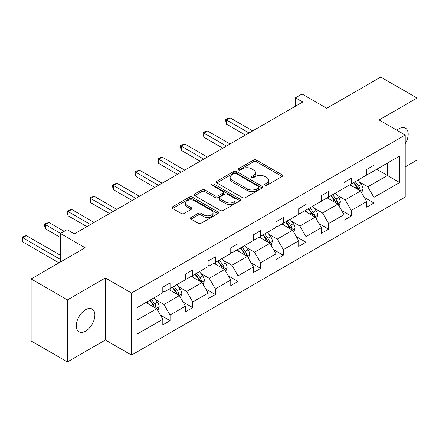 <?xml version="1.0" encoding="UTF-8"?>
<svg xmlns="http://www.w3.org/2000/svg" width="439" height="439" viewBox="0 0 439 439"><rect width="100%" height="100%" fill="white"/><g stroke="black" fill="none" stroke-linecap="round" stroke-linejoin="round"><path stroke-width="0.66" d="M264.926 185.242A1.41 0.812 0 0 0 266.923 185.242L282.068 176.494A2.014 1.163 0 0 0 282.656 175.671A2.014 1.163 0 0 0 282.068 174.848L256.414 160.037A2.014 1.163 0 0 0 253.561 160.037L238.421 168.785A1.41 0.812 0 0 0 238.009 169.361A1.41 0.812 0 0 0 238.421 169.937A1.41 0.812 0 0 0 240.413 169.937L242.377 168.801A6.448 3.726 0 0 1 251.498 168.801L253.632 170.036A6.448 3.726 0 0 1 255.525 172.67A6.448 3.726 0 0 1 253.632 175.304L251.673 176.434A1.41 0.812 0 0 0 251.262 177.01A1.41 0.812 0 0 0 251.673 177.586A1.41 0.812 0 0 0 253.671 177.586L255.63 176.456A6.448 3.726 0 0 1 264.75 176.456L266.89 177.691A6.448 3.726 0 0 1 268.778 180.325A6.448 3.726 0 0 1 266.89 182.953L264.926 184.089A1.41 0.812 0 0 0 264.514 184.665A1.41 0.812 0 0 0 264.926 185.242L264.926 184.089M85.572 331.16A13.143 7.589 120 0 0 94.16 319.576A13.143 7.589 120 0 0 92.146 309.045A13.143 7.589 120 0 0 85.572 309.698A13.143 7.589 120 0 0 76.99 321.277A13.143 7.589 120 0 0 79.004 331.807A13.143 7.589 120 0 0 85.572 331.16M405.219 143.756A13.143 7.589 120 0 0 405.471 128.15A13.143 7.589 120 0 0 398.903 128.797A13.143 7.589 120 0 0 396.872 130.229M405.219 166.897L417.05 160.065L417.05 98.034L380.75 77.077L326.742 108.263L302.059 94.012L295.452 97.826L295.452 106.211M67.425 361.923L105.393 340L105.393 277.969L67.425 299.892L67.425 361.923L31.125 340.966L31.125 278.935L85.139 247.75L60.456 233.499L60.456 262.001M67.425 299.892L31.125 278.935M190.998 217.475A2.014 1.163 0 0 0 190.405 218.293A2.014 1.163 0 0 0 190.998 219.116L198.192 223.275A2.014 1.163 0 0 0 201.046 223.275L217.865 213.563A2.014 1.163 0 0 0 218.452 212.739A2.014 1.163 0 0 0 217.865 211.916L192.211 197.106A2.014 1.163 0 0 0 189.357 197.106L172.543 206.818A2.014 1.163 0 0 0 171.951 207.642A2.014 1.163 0 0 0 172.543 208.465L181.236 213.48A2.014 1.163 0 0 0 184.084 213.48L191.283 209.326A2.014 1.163 0 0 0 191.87 208.503A2.014 1.163 0 0 0 191.283 207.68L186.97 205.194A5.389 3.111 0 0 1 185.39 202.994A5.389 3.111 0 0 1 188.721 200.113A5.389 3.111 0 0 1 194.598 200.788L211.483 210.539A5.389 3.111 0 0 1 213.063 212.739A5.389 3.111 0 0 1 209.738 215.615A5.389 3.111 0 0 1 203.861 214.94L201.046 213.316A2.014 1.163 0 0 0 198.192 213.316L190.998 217.475L190.998 219.116M60.456 233.499L67.063 229.685L74.323 233.877L302.712 102.018L295.452 97.826M105.393 277.969L131.53 293.06L405.219 135.042L405.219 197.078L131.53 355.091L131.53 293.06M417.05 98.034L379.082 119.957L405.219 135.042M242.52 197.682A2.014 1.163 0 0 0 245.368 197.682L262.187 187.974A2.014 1.163 0 0 0 262.774 187.151A2.014 1.163 0 0 0 262.187 186.328L236.533 171.517A2.014 1.163 0 0 0 233.68 171.517L216.866 181.23A2.014 1.163 0 0 0 216.273 182.048A2.014 1.163 0 0 0 216.866 182.871L242.52 197.682M212.509 185.543A1.41 0.812 0 0 1 213.941 185.741L213.941 184.067L240.023 199.125A2.014 1.163 0 0 1 240.616 199.948A2.014 1.163 0 0 1 240.023 200.771L223.204 210.479A2.014 1.163 0 0 1 220.356 210.479L194.702 195.668L194.702 194.022A2.014 1.163 0 0 0 194.115 194.845A2.014 1.163 0 0 0 194.702 195.668M194.702 194.022L201.902 189.867A2.014 1.163 0 0 1 204.75 189.867L215.154 195.876A2.014 1.163 0 0 0 218.002 195.876L222.782 193.116A2.014 1.163 0 0 0 223.369 192.293A2.014 1.163 0 0 0 222.782 191.47L211.949 185.22A1.41 0.812 0 0 1 211.532 184.643A1.41 0.812 0 0 1 212.405 183.892A1.41 0.812 0 0 1 213.941 184.067M137.116 307.602L162.814 292.764L162.814 287.15L170.074 282.957L170.074 288.571L185.467 279.687L185.467 274.073L192.726 269.881L192.726 275.494L208.119 266.61L208.119 260.996L215.379 256.804L215.379 262.418L230.766 253.533L230.766 247.914L238.026 243.727L238.026 249.341L253.418 240.457L253.418 234.838L260.678 230.651L260.678 236.264L276.065 227.38L276.065 221.761L283.325 217.574L283.325 223.188L298.718 214.303L298.718 208.684L305.978 204.497L305.978 210.111L321.37 201.227L321.37 195.607L328.63 191.42L328.63 197.034L344.017 188.15L344.017 182.531L351.277 178.338L351.277 183.957L366.669 175.073L366.669 169.454L373.929 165.262L373.929 170.881L399.627 156.043L399.627 182.531L373.929 197.369L373.929 202.988L366.669 207.175L366.669 201.561L351.277 210.446L351.277 216.065L344.017 220.257L344.017 214.638L328.63 223.522L328.63 229.142L321.37 233.334L321.37 227.715L305.978 236.599L305.978 242.218L298.718 246.411L298.718 240.791L283.325 249.676L283.325 255.295L276.065 259.487L276.065 253.868L260.678 262.752L260.678 268.372L253.418 272.564L253.418 266.945L238.026 275.829L238.026 281.448L230.766 285.641L230.766 280.022L215.379 288.906L215.379 294.525L208.119 298.718L208.119 293.098L192.726 301.988L192.726 307.602L185.467 311.794L185.467 306.175L170.074 315.065L170.074 320.679L162.814 324.871L162.814 319.252L137.116 334.09L137.116 307.602M168.625 289.411L179.37 295.617L163.977 304.501L155.576 299.65M163.977 304.501L170.074 315.065M179.37 295.617L185.467 306.175M162.814 291.425L163.977 292.094L170.074 288.571M191.272 276.334L202.017 282.54L186.63 291.425L178.223 286.574M186.63 291.425L192.726 301.988M202.017 282.54L208.119 293.098M185.467 278.348L186.63 279.017L192.726 275.494M213.925 263.257L224.669 269.458L209.277 278.348L200.875 273.497M209.277 278.348L215.379 288.906M224.669 269.458L230.766 280.022M208.119 265.271L209.277 265.941L215.379 262.418M236.577 250.181L247.322 256.381L231.929 265.271L223.522 260.415M231.929 265.271L238.026 275.829M247.322 256.381L253.418 266.945M230.766 252.195L231.929 252.864L238.026 249.341M259.224 237.104L269.969 243.305L254.576 252.195L246.175 247.338M254.576 252.195L260.678 262.752M269.969 243.305L276.065 253.868M253.418 239.118L254.576 239.787L260.678 236.264M281.876 224.027L292.621 230.228L277.228 239.118L268.827 234.261M277.228 239.118L283.325 249.676M292.621 230.228L298.718 240.791M276.065 226.041L277.228 226.711L283.325 223.188M304.523 210.95L315.268 217.151L299.881 226.041L291.474 221.185M299.881 226.041L305.978 236.599M315.268 217.151L321.37 227.715M298.718 212.959L299.881 213.634L305.978 210.111M327.176 197.874L337.92 204.075L322.528 212.959L314.126 208.108M322.528 212.959L328.63 223.522M337.92 204.075L344.017 214.638M321.37 199.882L322.528 200.557L328.63 197.034M349.823 184.797L360.567 190.998L345.18 199.882L336.773 195.031M345.18 199.882L351.277 210.446M360.567 190.998L366.669 201.561M344.017 186.805L345.18 187.48L351.277 183.957M376.684 169.289L387.428 175.49L367.827 186.805L359.426 181.955M367.827 186.805L373.929 197.369M399.627 182.531L387.428 175.49L387.428 163.083L399.627 156.043M105.393 340L131.53 355.091M366.669 173.729L367.827 174.404L373.929 170.881M137.116 320.009L156.718 308.694L145.973 302.487M156.718 308.694L162.814 319.252M364.271 197.413L373.929 202.988M341.624 210.49L351.277 216.065M318.972 223.566L328.63 229.142M296.32 236.643L305.978 242.218M273.673 249.72L283.325 255.295M251.02 262.796L260.678 268.372M228.373 275.873L238.026 281.448M205.721 288.95L215.379 294.525M183.068 302.027L192.726 307.602M160.422 315.103L170.074 320.679M265.491 185.439L266.89 184.632A6.448 3.726 0 0 0 268.778 181.998L268.778 180.325M255.525 172.67L255.525 174.349A6.448 3.726 0 0 1 253.632 176.977L252.238 177.784M282.041 176.511L256.414 161.717A2.014 1.163 0 0 0 253.561 161.717L238.986 170.134M262.16 187.991L236.533 173.196A2.014 1.163 0 0 0 233.68 173.196L216.893 182.887M258.62 187.727A1.41 0.812 0 0 0 259.037 187.151A1.41 0.812 0 0 0 258.62 186.575L236.105 173.575A1.41 0.812 0 0 0 234.108 173.575L232.044 174.766A6.448 3.726 0 0 0 230.151 177.4A6.448 3.726 0 0 0 232.044 180.034L247.437 188.924A6.448 3.726 0 0 0 256.557 188.924L258.62 187.727L258.62 189.407A1.41 0.812 0 0 0 259.037 188.83L259.037 187.151M230.151 177.4L230.151 179.079A6.448 3.726 0 0 0 232.044 181.713L232.044 180.034M258.62 189.407L256.557 190.597A6.448 3.726 0 0 1 247.437 190.597L232.044 181.713M194.729 195.684L201.902 191.541L201.902 189.867M223.369 192.293L223.369 193.972A2.014 1.163 0 0 1 222.782 194.795L218.002 197.55A2.014 1.163 0 0 1 215.154 197.55L204.75 191.541A2.014 1.163 0 0 0 201.902 191.541M213.941 185.741L239.996 200.788M225.948 202.105A5.389 3.111 0 0 0 231.825 202.78A5.389 3.111 0 0 0 235.156 199.904A5.389 3.111 0 0 0 233.575 197.704L227.627 194.268A2.014 1.163 0 0 0 224.773 194.268L219.999 197.023A2.014 1.163 0 0 0 219.407 197.846A2.014 1.163 0 0 0 219.999 198.669L225.948 202.105L225.948 203.784A5.389 3.111 0 0 0 231.825 204.459A5.389 3.111 0 0 0 235.156 201.583L235.156 199.904M219.407 197.846L219.407 199.525A2.014 1.163 0 0 0 219.999 200.349L219.999 198.669M225.948 203.784L219.999 200.349M213.063 212.739L213.063 214.419A5.389 3.111 0 0 1 209.738 217.294A5.389 3.111 0 0 1 203.861 216.619L201.046 214.995A2.014 1.163 0 0 0 198.192 214.995L191.025 219.132M185.39 202.994L185.39 204.667A5.389 3.111 0 0 0 186.97 206.868L186.97 205.194M191.256 209.343L186.97 206.868M217.837 213.579L192.211 198.785A2.014 1.163 0 0 0 189.357 198.785L172.571 208.476M361.676 192.913L363.009 189.055A5.444 3.139 -120 0 0 361.27 184.418L358.01 180.067M352.166 186.147L350.75 184.259M252.688 130.893L230.228 117.926L226.601 120.023L226.601 124.215L245.428 135.086M359.766 190.537L360.073 189.286A5.444 3.139 -120 0 0 358.515 186.015L355.255 181.664M353.889 182.448L357.478 187.239A2.771 1.602 60 0 1 357.983 188.079L360.073 189.286M353.51 182.668L356.77 187.019A5.444 3.139 60 0 1 358.125 189.588M226.601 124.215L225.8 121.241L225.8 119.562L249.061 132.99M225.8 119.562L227.254 118.722L230.228 117.926M339.023 205.99L340.357 202.132A5.444 3.139 -120 0 0 338.623 197.495L335.363 193.144M329.513 199.224L328.103 197.336M230.041 143.97L207.581 131.003L203.948 133.099L203.948 137.292L222.782 148.162M337.114 203.614L337.421 202.363A5.444 3.139 -120 0 0 335.862 199.092L332.603 194.74M331.242 195.525L334.825 200.316A2.771 1.602 60 0 1 335.33 201.155L337.421 202.363M330.863 195.745L334.123 200.096A5.444 3.139 60 0 1 335.478 202.664M203.948 137.292L203.153 134.318L203.153 132.638L226.409 146.066M203.153 132.638L204.601 131.799L207.581 131.003M316.371 219.066L317.71 215.209A5.444 3.139 -120 0 0 315.97 210.572L312.711 206.22M306.866 212.3L305.451 210.413M207.389 157.047L184.929 144.08L181.302 146.176L181.302 150.368L200.129 161.239M314.467 216.69L314.768 215.439A5.444 3.139 -120 0 0 313.216 212.169L309.956 207.817M308.59 208.602L312.178 213.392A2.771 1.602 60 0 1 312.683 214.232L314.768 215.439M308.211 208.821L311.471 213.173A5.444 3.139 60 0 1 312.826 215.741M181.302 150.368L180.5 147.394L180.5 145.715L203.762 159.143M180.5 145.715L181.955 144.875L184.929 144.08M293.724 232.143L295.057 228.285A5.444 3.139 -120 0 0 293.323 223.654L290.064 219.302M284.214 225.377L282.804 223.489M184.742 170.123L162.282 157.157L158.649 159.253L158.649 163.445L177.482 174.316M291.814 229.767L292.122 228.516A5.444 3.139 -120 0 0 290.563 225.245L287.304 220.894M285.943 221.679L289.526 226.469A2.771 1.602 60 0 1 290.031 227.309L292.122 228.516M285.559 221.898L288.818 226.25A5.444 3.139 60 0 1 290.179 228.818M158.649 163.445L157.853 160.471L157.853 158.792L181.109 172.22M157.853 158.792L159.302 157.952L162.282 157.157M271.072 245.22L272.41 241.362A5.444 3.139 -120 0 0 270.671 236.731L267.411 232.379M261.567 238.454L260.151 236.566M162.09 183.206L139.629 170.233L135.997 172.329L135.997 176.522L154.83 187.393M269.167 242.844L269.469 241.593A5.444 3.139 -120 0 0 267.911 238.322L264.651 233.971M263.29 234.755L266.879 239.546A2.771 1.602 60 0 1 267.378 240.385L269.469 241.593M262.912 234.975L266.171 239.326A5.444 3.139 60 0 1 267.527 241.894M135.997 176.522L135.201 173.548L135.201 171.868L158.463 185.296M135.201 171.868L136.655 171.034L139.629 170.233M248.425 258.297L249.758 254.439A5.444 3.139 -120 0 0 248.019 249.807L244.759 245.456M238.915 251.531L237.504 249.643M139.437 196.282L116.977 183.31L113.35 185.406L113.35 189.599L132.177 200.469M246.515 255.921L246.822 254.669A5.444 3.139 -120 0 0 245.264 251.399L242.004 247.047M240.638 247.832L244.227 252.623A2.771 1.602 60 0 1 244.732 253.462L246.822 254.669M240.259 248.051L243.519 252.403A5.444 3.139 60 0 1 244.874 254.971M113.35 189.599L112.549 186.624L112.549 184.945L135.81 198.373M112.549 184.945L114.003 184.111L116.977 183.31M225.772 271.373L227.106 267.516A5.444 3.139 -120 0 0 225.372 262.884L222.112 258.533M216.262 264.607L214.852 262.72M116.79 209.359L94.33 196.387L90.697 198.483L90.697 202.675L109.53 213.546M223.868 268.997L224.17 267.746A5.444 3.139 -120 0 0 222.611 264.476L219.352 260.124M217.991 260.909L221.58 265.699A2.771 1.602 60 0 1 222.079 266.539L224.17 267.746M217.612 261.128L220.872 265.48A5.444 3.139 60 0 1 222.227 268.048M90.697 202.675L89.902 199.701L89.902 198.022L113.158 211.45M89.902 198.022L91.35 197.188L94.33 196.387M203.12 284.45L204.459 280.592A5.444 3.139 -120 0 0 202.719 275.961L199.46 271.609M193.615 277.684L192.2 275.802M94.138 222.436L71.678 209.469L68.05 211.56L68.05 215.752L86.878 226.623M201.216 282.074L201.517 280.823A5.444 3.139 -120 0 0 199.964 277.552L196.705 273.201M195.339 273.985L198.927 278.776A2.771 1.602 60 0 1 199.432 279.621L201.517 280.823M194.96 274.205L198.219 278.556A5.444 3.139 60 0 1 199.575 281.125M68.05 215.752L67.249 212.778L67.249 211.099L90.511 224.532M67.249 211.099L68.703 210.265L71.678 209.469M180.473 297.527L181.806 293.669A5.444 3.139 -120 0 0 180.072 289.038L176.813 284.686M170.963 290.761L169.553 288.878M64.231 231.32L49.031 222.546L45.398 224.636L45.398 228.829L60.456 237.521M178.563 295.151L178.871 293.9A5.444 3.139 -120 0 0 177.312 290.629L174.053 286.277M172.692 287.062L176.275 291.853A2.771 1.602 60 0 1 176.78 292.698L178.871 293.9M172.307 287.282L175.567 291.633A5.444 3.139 60 0 1 176.928 294.207M45.398 228.829L44.602 225.855L44.602 224.175L60.598 233.416M44.602 224.175L46.051 223.341L49.031 222.546M157.821 310.603L159.159 306.746A5.444 3.139 -120 0 0 157.42 302.114L154.16 297.763M148.316 303.837L146.9 301.955M60.456 255.295L26.378 235.622L22.751 237.713L22.751 241.905L59.002 262.84M155.916 308.227L156.218 306.976A5.444 3.139 -120 0 0 154.66 303.706L151.4 299.354M150.039 300.139L153.628 304.929A2.771 1.602 60 0 1 154.133 305.774L156.218 306.976M149.661 300.358L152.92 304.71A5.444 3.139 60 0 1 154.276 307.284M22.751 241.905L21.95 238.931L21.95 237.252L60.456 259.487M21.95 237.252L23.404 236.418L26.378 235.622M266.89 184.632L266.89 182.953M251.673 177.586L251.673 176.434M253.632 176.977L253.632 175.304M238.421 169.937L238.421 168.785M253.561 161.717L253.561 160.037M256.414 161.717L256.414 160.037M282.068 176.494L282.068 174.848M216.866 182.871L216.866 181.23M233.68 173.196L233.68 171.517M236.533 173.196L236.533 171.517M262.187 187.974L262.187 186.328M247.437 190.597L247.437 188.924M256.557 190.597L256.557 188.924M204.75 191.541L204.75 189.867M215.154 197.55L215.154 195.876M218.002 197.55L218.002 195.876M222.782 194.795L222.782 193.116M240.023 200.771L240.023 199.125M198.192 214.995L198.192 213.316M201.046 214.995L201.046 213.316M203.861 216.619L203.861 214.94M191.283 209.326L191.283 207.68M172.543 208.465L172.543 206.818M189.357 198.785L189.357 197.106M192.211 198.785L192.211 197.106M217.865 213.563L217.865 211.916M360.178 190.773L362.971 189.16M358.515 186.015L361.27 184.418M355.222 187.914L356.77 187.019M337.525 203.85L340.324 202.236M335.862 199.092L338.623 197.495M332.575 200.991L334.123 200.096M314.878 216.926L317.671 215.313M313.216 212.169L315.97 210.572M309.923 214.067L311.471 213.173M292.226 230.003L295.024 228.39M290.563 225.245L293.323 223.654M287.271 227.144L288.818 226.25M269.579 243.08L272.372 241.466M267.911 238.322L270.671 236.731M264.624 240.221L266.171 239.326M246.927 256.156L249.72 254.543M245.264 251.399L248.019 249.807M241.971 253.298L243.519 252.403M224.28 269.233L227.073 267.62M222.611 264.476L225.372 262.884M219.324 266.374L220.872 265.48M201.627 282.31L204.42 280.697M199.964 277.552L202.719 275.961M196.672 279.451L198.219 278.556M178.975 295.387L181.773 293.773M177.312 290.629L180.072 289.038M174.025 292.528L175.567 291.633M156.328 308.463L159.121 306.85M154.66 303.706L157.42 302.114M151.373 305.604L152.92 304.71"/></g></svg>
